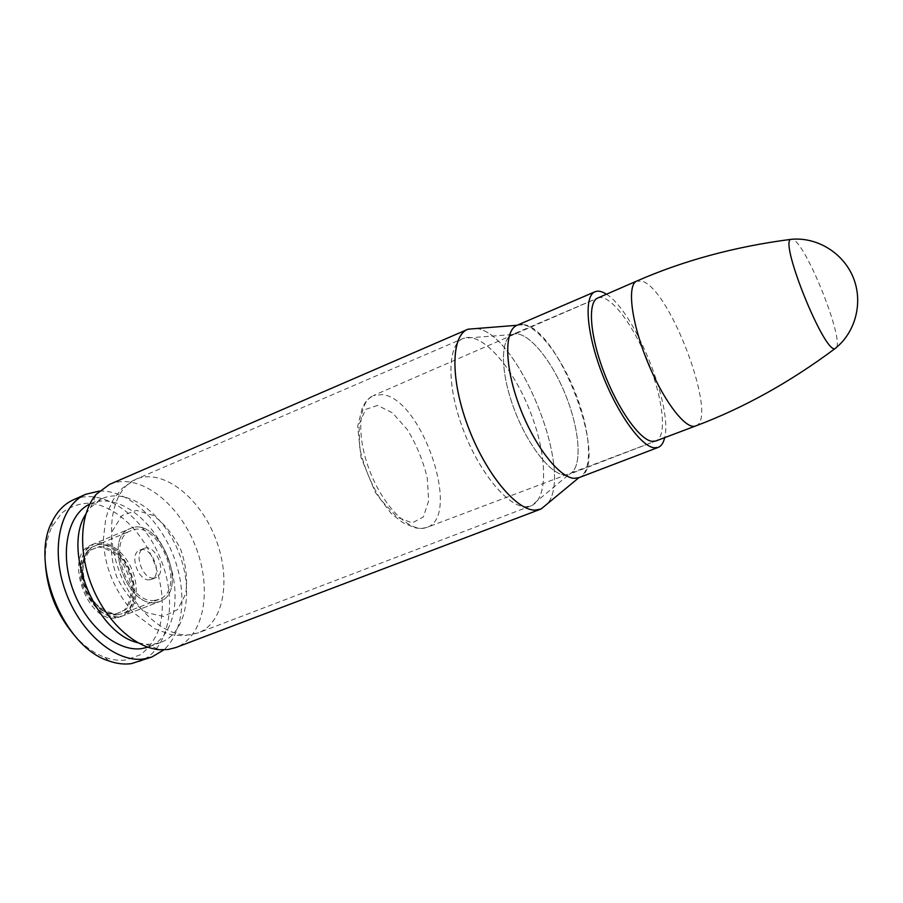 <?xml version="1.0" encoding="UTF-8"?>
<svg xmlns="http://www.w3.org/2000/svg" width="903" height="903" viewBox="0 0 903 903"><rect width="100%" height="100%" fill="white"/><g stroke="black" fill="none" stroke-linecap="round" stroke-linejoin="round"><path stroke-width="0.68" stroke-dasharray="4.51 3.39" d="M109.5 484.403C138.193 471.93 177.756 501.808 194.913 544.769C212.544 587.537 204.981 636.536 175.724 647.586M597.775 298.001C609.265 293.046 632.653 323.5 647.756 360.997C663.05 398.404 667.509 436.555 655.804 441.003L568.958 474.391C582.774 469.142 580.358 431.058 565.368 394.43C550.593 357.712 525.783 328.715 512.215 334.573C500.228 339.302 500.42 372.307 513.954 408.517C527.352 444.75 550.593 474.493 564.657 474.989C550.537 474.504 527.217 444.592 513.841 408.258C500.318 371.934 500.262 338.997 512.373 334.505C525.986 328.963 550.649 357.893 565.357 394.43C580.279 430.889 582.751 468.826 569.127 474.335L564.646 475.001L569.127 474.335L531.495 505.635C548.99 497.948 546.891 452.234 529.226 409.093C511.832 365.85 481.48 331.593 463.578 338.275C447.662 343.693 446.229 383.617 462.46 427.627C478.522 471.659 507.779 507.114 525.76 506.741C507.881 507.114 478.895 472.19 462.765 428.496C446.466 384.836 447.436 344.709 462.946 338.535C480.735 330.848 511.606 365.309 529.214 409.104C547.105 452.775 548.979 499.009 530.862 505.894L525.749 506.752L530.862 505.894L198.186 632.901L190.86 634.696C165.825 638.297 132.38 609.096 118.395 568.901C104.172 528.774 113.089 488.647 135.834 479.279C162.043 467.923 198.671 496.21 214.846 536.675C231.45 576.972 224.892 622.788 198.186 632.901L183.467 635.825L170.994 634.685L154.605 628.714L133.001 612.245C113.62 589.422 103.789 564.736 103.484 538.199L105.73 518.92L108.157 510.782L112.367 501.425C113.225 499.359 116.679 494.855 122.752 487.902L135.834 479.279L463.578 338.275L512.215 334.573L597.775 298.001L373.334 395.593L382.229 394.577C421.712 398.031 462.043 516.369 426.826 527.42C411.599 533.729 385.175 509.236 370.749 473.409C356.121 437.662 358.017 401.677 373.334 395.593C369.045 398.065 366.008 401 364.202 404.42L362.227 408.133L357.644 426.453L360.986 457.347L375.309 492.372L391.157 513.457L402.783 522.656L414.217 527.465C417.796 528.65 422.006 528.627 426.826 527.42L655.804 441.003M606.455 294.231C634.335 310.892 673.051 406.271 664.653 437.662M153.826 578.101C142.29 579.67 133.068 551.947 143.938 548.437C155.463 542.94 167.89 573.574 155.79 577.66L153.826 578.101M85.74 514.247L90.627 507.305L102.423 498.501C127.91 487.304 163.195 513.412 178.399 551.473C194.021 589.354 186.898 632.676 160.824 642.405L153.679 644.155L146.23 644.302L137.888 642.733M89.758 504.111L90.785 503.637C116.464 492.349 151.873 518.209 166.999 556.101C182.553 593.802 175.182 637.021 148.893 646.83L147.832 647.203M99.42 491.051C126.973 489.81 157.991 517.487 172.665 553.799C187.44 590.054 184.483 631.536 163.861 649.844M73.459 499.777C103.077 486.683 143.464 515.952 160.531 558.72C178.094 601.285 169.527 650.42 139.164 661.673M45.376 563.664C44.8 549.396 46.99 537.093 51.945 526.731L61.788 513.028C70.129 506.56 79.554 503.264 90.074 503.14C111.475 505.522 133.509 523.288 147.889 548.595C161.468 574.489 165.949 605.033 159.188 628.601C154.91 639.674 148.679 648.377 140.496 654.72L126.251 659.935C119.489 660.872 112.378 660.003 104.94 657.339C94.172 653.354 84.024 646.051 74.497 635.419M115.866 617.878C86.361 623.07 63.278 554.205 91.259 545.04C104.071 539.531 121.984 552.139 129.626 571.26C137.47 590.302 133.407 611.828 120.381 616.805L115.866 617.878M155.327 602.538C126.488 607.369 102.84 537.398 130.134 528.571C159.267 514.71 190.296 591.16 159.741 601.522L155.327 602.538L159.741 601.522C190.296 591.16 159.267 514.71 130.134 528.571C102.84 537.398 126.488 607.369 155.327 602.538M149.559 579.805C137.99 581.397 128.802 553.72 139.694 550.187C151.252 544.678 163.669 575.256 151.535 579.365L149.559 579.805M836.573 347.328C842.871 336.537 807.925 248.607 793.951 239.95L792.687 239.216M154.774 600.371C127.583 604.852 105.335 538.944 131.07 530.625C158.522 517.566 187.768 589.636 158.984 599.4L154.774 600.371M476.626 328.511C518.22 333.263 574.173 471.152 547.669 503.547C574.173 471.174 518.198 333.241 476.603 328.511M579.071 477.619C611.342 466.738 558.167 324.787 522.16 324.516M518.559 324.787L517.227 325.215M516.979 325.317C531.585 319.007 558.449 350.77 574.522 390.717C590.833 430.55 593.7 472.055 578.823 477.721M163.567 616.444L146.455 612.629C134.513 604.66 124.603 592.774 116.758 576.994C111.193 560.232 109.827 544.746 112.649 530.546L122.029 515.568L136.624 510.376L153.375 515.523C164.56 523.785 173.737 535.276 180.916 549.983C186.176 565.481 187.756 580.166 185.679 594.005L177.496 609.638L163.567 616.444M377.623 405.447L365.591 409.386L359.067 424.489L359.699 448.091C363.898 466.659 371.009 483.985 381.021 500.059L397.049 517.058L412.163 522.927L423.349 516.956L428.632 500.894L427.3 478.15C423.191 460.993 416.588 444.886 407.501 429.839L392.545 412.897L377.623 405.447M695.649 425.956C718.54 419.613 671.516 291.714 642.992 281.476L636.829 281.025M116.656 613.814L125.991 609.514C130.653 603.531 132.91 595.641 132.752 585.866C131.059 575.764 127.255 566.542 121.363 558.189C114.602 551.191 107.468 547.252 99.985 546.371L90.379 550.029C85.356 555.729 82.816 563.63 82.76 573.732C84.43 584.309 88.392 593.926 94.646 602.572C101.779 609.649 109.116 613.397 116.656 613.814M117.966 614.706C90.187 619.514 68.447 554.577 94.781 545.954C122.943 532.612 151.772 603.644 122.266 613.69L117.966 614.706M115.02 614.458L124.354 610.146C129.027 604.163 131.296 596.285 131.138 586.51C129.445 576.407 125.652 567.197 119.749 558.855C112.988 551.857 105.854 547.929 98.359 547.049L88.754 550.717C83.719 556.417 81.18 564.319 81.112 574.41C82.783 584.986 86.744 594.592 92.998 603.227C100.131 610.304 107.468 614.04 115.02 614.458M118.496 616.851C89.036 622.02 65.919 553.076 93.856 543.945C106.644 538.448 124.546 551.078 132.199 570.222C140.055 589.275 136.014 610.812 123.011 615.79L118.496 616.851M146.23 644.302L159.65 649.731M90.627 507.305L96.486 494.065M102.423 498.501L90.785 503.637M160.824 642.405L148.893 646.83M104.94 657.339L108.8 660.906M51.945 526.731L52.227 521.482M120.381 616.805L159.741 601.522L123.011 615.79L117.503 616.997L106.96 615.124C101.091 613.487 85.785 601.014 80.818 578.812C80.074 567.829 80.694 560.176 82.692 555.864L86.395 549.634L93.856 543.945L130.134 528.571L91.259 545.04M143.938 548.437L139.694 550.187M155.79 577.66L151.535 579.365M158.984 599.4L122.266 613.69L117.593 614.762L107.243 612.844C102.366 611.286 87.501 600.156 82.681 576.035C81.112 552.207 90.91 548.245 94.781 545.954L131.07 530.625"/><path stroke-width="1.35" d="M664.653 437.662C663.479 442.91 661.312 446.161 658.152 447.414L578.823 477.721L541.066 508.999L547.647 503.558L541.066 508.999L535.242 510.127L540.468 509.236L175.724 647.586L168.014 649.517L159.65 649.731C135.202 648.027 106.441 621.907 92.117 586.487C77.703 551.101 80.141 512.317 96.486 494.065L109.5 484.403L467.494 329.437C451.082 335.984 450.225 379.079 467.856 426.114C485.306 473.183 516.358 510.646 535.231 510.127C516.256 510.658 484.945 472.687 467.562 425.279C449.999 377.905 451.286 335.002 468.093 329.189L517.092 325.272C504.145 330.148 504.405 366.054 519.248 405.729C533.933 445.416 559.25 477.924 574.331 478.353L579.071 477.619M652.101 441.341C639.821 440.032 617.708 408.912 603.791 371.901C589.761 334.889 587.593 301.941 597.775 298.001L636.829 281.025C626.863 284.682 631.152 321.649 647.27 361.189C663.265 400.774 685.953 430.279 695.649 425.956L655.804 441.003L652.101 441.341M658.152 447.414L654.257 447.798C640.972 446.567 616.839 412.795 601.612 372.375C586.261 331.965 583.925 296.049 594.987 291.771C598.125 290.461 601.951 291.285 606.455 294.231M137.888 642.733C95.82 633.421 62.07 550.232 85.74 514.247M147.832 647.203L141.703 648.602C117.39 652.226 85.74 625.881 72.68 588.937C59.372 552.049 67.951 514.179 89.758 504.111M163.861 649.844L151.93 656.989L144.277 658.908C116.566 663.378 80.028 633.127 65.197 590.528C50.094 547.997 60.625 504.901 85.875 494.234L99.42 491.051M151.93 656.989L131.454 663.615C124.275 664.642 116.724 663.739 108.8 660.906C63.673 647.406 29.268 562.614 52.227 521.482C57.408 511.042 64.485 503.806 73.459 499.777L85.875 494.234M74.497 635.419C56.957 614.683 47.249 590.765 45.376 563.664M792.687 239.216L790.543 239.408C780.068 243.991 824.179 352.701 834.891 348.693L836.573 347.328M522.16 324.516L518.559 324.787M517.227 325.215L516.979 325.317C504.122 330.385 504.495 366.336 519.338 405.921C534.045 445.529 559.296 477.913 574.353 478.342L578.823 477.721M594.987 291.771L516.979 325.317M695.649 425.956C743.496 408.021 789.922 382.262 834.891 348.693C855.389 332.812 863.494 302.618 853.267 277.582C843.154 252.513 816.301 236.507 790.543 239.408C734.884 246.666 683.65 260.538 636.829 281.025"/></g></svg>

